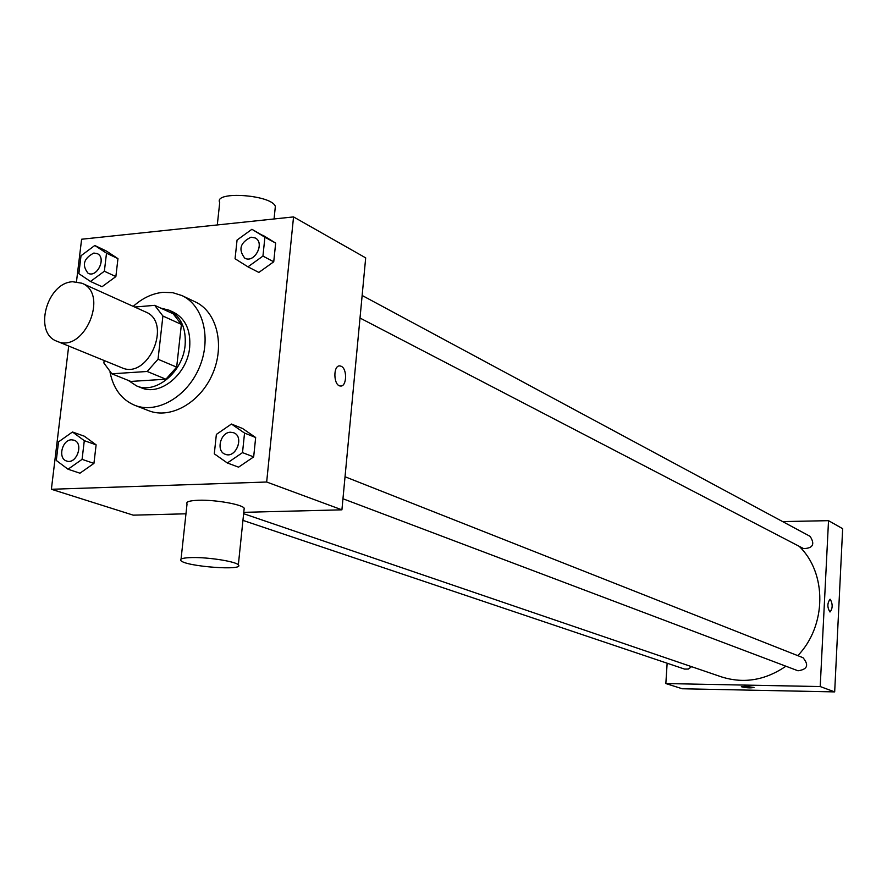 <?xml version="1.0" encoding="UTF-8"?>
<svg xmlns="http://www.w3.org/2000/svg" width="887" height="887" viewBox="0 0 887 887"><rect width="100%" height="100%" fill="white"/><g stroke="black" fill="none" stroke-linecap="round" stroke-linejoin="round"><path stroke-width="1.33" d="M72.667 281.744L81.903 283.219C109.6 293.885 83.777 354.002 56.968 341.251C33.24 333.19 46.645 282.676 72.667 281.744M81.903 283.219L145.645 311.969C172.821 322.48 148.029 380.168 121.696 367.695L56.968 341.251M104.167 360.532L103.879 362.994L111.851 373.804L147.187 371.476L158.041 359.246L162.909 316.016L154.693 305.339L134.691 307.035M158.041 359.246L176.668 367.14L181.403 324.409L162.909 316.016M181.403 324.409L173.209 313.832L154.693 305.339M176.668 367.14L165.913 379.204L147.187 371.476M111.851 373.804L130.821 381.432L165.913 379.204M128.293 380.423L136.543 385.9C155.646 394.637 182.899 372.085 185.106 345.287C186.303 328.234 180.959 316.537 169.062 310.206L160.614 308.055M169.062 310.206L173.63 312.302C185.505 318.621 190.849 330.286 189.674 347.294C187.479 374.026 160.281 396.489 141.21 387.763L136.543 385.9M133.227 306.37C142.485 298.065 152.431 293.386 163.064 292.322L172.821 292.699L181.924 295.559C203.511 305.461 211.76 339 199.143 367.961C186.813 397.043 156.811 414.151 134.78 405.304C121.563 399.693 113.314 388.65 110.032 372.185M181.924 295.559L195.384 301.935C216.883 311.792 225.132 345.065 212.636 373.76C200.429 402.576 170.603 419.496 148.661 410.692L134.78 405.304M227.327 462.981L238.57 467.161L253.671 456.905L255.667 437.502L242.594 428.521L231.429 424.041L216.361 434.419L214.299 453.811L227.327 462.981L242.517 452.625L244.546 433.078L231.429 424.041M68.022 469.234L79.952 473.192L93.933 463.402L96.118 444.842L84.332 436.204L72.479 431.991L58.531 441.881L56.291 460.442L68.022 469.234L82.081 459.355L84.298 440.662L72.479 431.991M68.698 346.041L51.379 489.269L266.665 482.018L293.553 216.916L81.615 239.235L76.47 281.756M247.961 266.843L258.849 272.442L273.739 261.787L275.669 243.082L251.908 229.29L237.062 240.044L235.066 258.749L247.961 266.843L262.94 256.088L264.903 237.239L251.908 229.29M90.485 281.467L102.049 286.723L115.864 276.578L117.96 258.638L106.285 250.988L94.787 245.488L81.016 255.733L78.854 273.662L90.485 281.467L104.367 271.234L106.507 253.172L94.787 245.488M243.77 512.331L341.916 509.825L365.688 257.873L293.553 216.916M341.916 509.825L266.665 482.018M341.162 366.264C347.504 368.759 346.806 387.131 340.397 386C333.312 385.801 332.935 364.723 340.02 365.932L341.162 366.264C347.504 368.759 346.795 387.131 340.386 386C333.312 385.801 332.924 364.723 340.02 365.932L341.151 366.264M51.379 489.269L133.25 515.159L185.96 513.806M181.048 559.12L187.035 503.96C185.705 501.854 189.485 500.623 198.4 500.257C214.865 499.603 242.018 504.348 244.202 508.184L244.036 509.837M275.048 209.354L275.347 206.471C272.032 194.752 213.224 190.65 219.721 202.58L217.293 224.954M192.246 557.557C208.767 557.18 236.097 561.56 238.348 564.875C245.145 571.006 185.461 566.549 180.893 560.595C179.518 558.777 183.31 557.757 192.246 557.557M799.132 546.281C827.083 572.969 826.773 625.623 797.801 655.648M785.904 666.215C765.237 680.34 743.772 683.899 721.497 676.892L243.637 513.695M345.043 476.762L803.001 657.711C809.144 665.084 807.469 669.441 798.001 670.783L342.959 498.76M362.14 295.471L810.108 536.358C815.153 544.252 812.969 548.332 803.544 548.576L360.011 318.034M691.572 666.669L688.39 669.053L684.609 669.097L242.938 520.381M667.146 663.21L665.838 683.567L820.209 686.549L828.525 520.669L782.633 521.589M665.838 683.567L682.291 688.767L834.678 691.893L820.209 686.549M834.678 691.893L842.65 528.685L828.525 520.669M830.044 599.246L830.332 599.335C832.871 604.302 832.76 608.526 829.988 611.997C827.161 607.484 827.183 603.238 830.044 599.246L830.332 599.335C832.871 604.302 832.749 608.526 829.988 611.997M745.291 686.294L753.994 687.469C750.313 688.168 746.1 687.924 741.366 686.738L745.291 686.294M754.005 687.514L741.355 686.682M97.204 253.604L97.237 253.627C106.762 257.54 97.271 278.108 88.146 273.318L88.112 273.307C81.693 265.235 83.6 258.483 93.845 253.05L97.204 253.604C106.728 257.518 97.226 278.086 88.112 273.307M102.049 286.723L115.864 276.578L104.367 271.234M115.864 276.578L117.96 258.638L106.507 253.172M117.96 258.638L106.285 250.988M73.998 440.185L73.998 440.185C84.21 443.19 76.515 464.921 66.625 461.018L66.603 461.007C57.622 458.579 62.012 439.719 71.503 439.819L73.965 440.174C84.176 443.178 76.482 464.91 66.58 460.996L66.625 461.018M79.952 473.192L93.933 463.402L82.081 459.355M93.933 463.402L96.118 444.842L84.298 440.662M96.118 444.842L84.332 436.204M255.19 237.96L255.234 237.982C265.368 242.794 254.458 263.816 244.779 258.139L244.768 258.128C238.093 249.535 240.2 242.561 251.043 237.184L255.19 237.96C265.335 242.772 254.425 263.794 244.745 258.117L244.745 258.117M258.849 272.442L273.739 261.787L262.94 256.088M273.739 261.787L275.669 243.082L264.903 237.239M275.669 243.082L262.729 235.155M233.647 432.745L233.647 432.745C244.668 436.482 235.931 458.912 225.254 454.266L225.243 454.255C215.741 451.283 220.364 432.146 230.52 432.235L233.614 432.734C244.635 436.471 235.898 458.901 225.22 454.244L225.22 454.244M238.57 467.161L253.671 456.905L242.517 452.625M253.671 456.905L255.667 437.502L244.546 433.078M255.667 437.502L242.594 428.521M274.061 218.967L275.347 206.471M244.202 508.184L238.348 564.875"/></g></svg>

